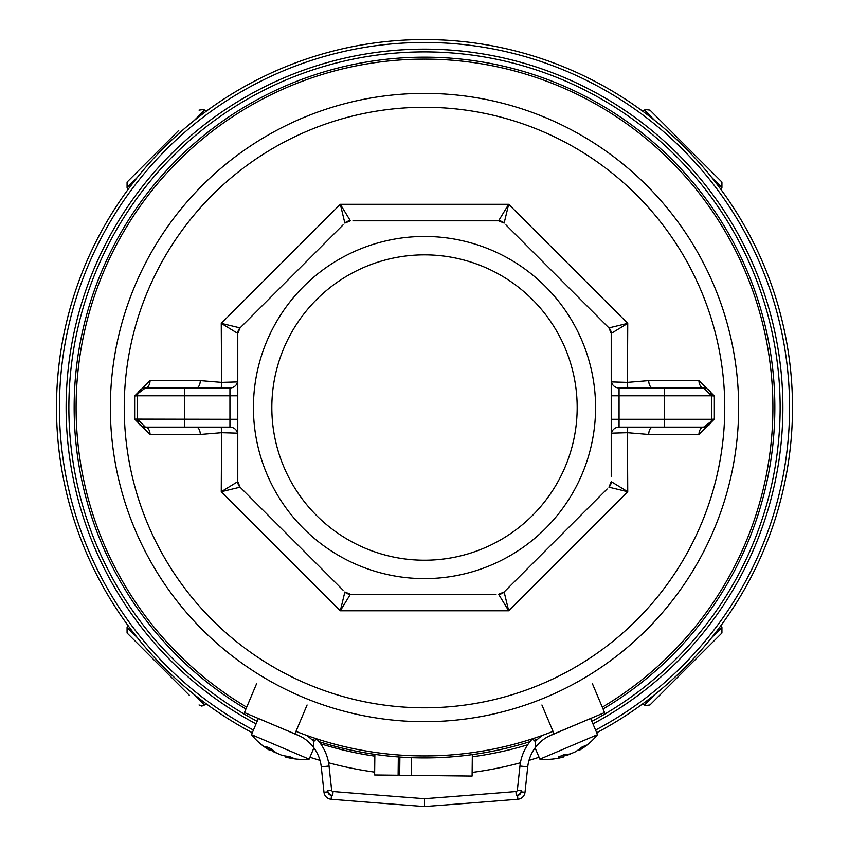 <?xml version="1.0" encoding="UTF-8"?>
<svg xmlns="http://www.w3.org/2000/svg" width="849" height="849" viewBox="0 0 849 849"><rect width="100%" height="100%" fill="white"/><g stroke="black" fill="none" stroke-linecap="round" stroke-linejoin="round"><path stroke-width="1.27" d="M295.983 731.371A348.408 348.408 0 0 0 553.017 731.371M602.291 707.164A348.408 348.408 0 0 0 424.5 59.122A348.408 348.408 0 0 0 246.709 707.164M253.427 730.066A365.091 365.091 0 0 1 424.5 42.45A365.091 365.091 0 0 1 595.574 730.066M245.945 708.989A350.372 350.372 0 0 1 424.5 57.17A350.372 350.372 0 0 1 603.055 708.989M537.799 739.076A350.372 350.372 0 0 1 534.01 740.349M530.031 741.633A350.372 350.372 0 0 1 318.969 741.633M314.99 740.349A350.372 350.372 0 0 1 311.201 739.076M424.5 93.379A314.151 314.151 0 0 1 738.651 407.541A314.151 314.151 0 0 1 424.5 721.692A314.151 314.151 0 0 1 110.349 407.541A314.151 314.151 0 0 1 424.5 93.379A314.151 314.151 0 0 1 738.651 407.541A314.151 314.151 0 0 1 424.5 721.692A314.151 314.151 0 0 1 110.349 407.541A314.151 314.151 0 0 1 424.5 93.379M611.227 434.943A7.832 7.832 0 0 1 619.059 427.111A7.832 7.832 0 0 0 611.227 434.943A7.832 7.832 0 0 1 619.059 427.111L703.619 427.111A7.832 4.723 -90 0 0 698.907 434.476L648.678 434.455L627.432 432.693L627.74 491.72L508.678 610.771L340.322 610.771L221.26 491.72L221.568 432.693L200.322 434.455L150.093 434.476L134.641 419.088L134.641 395.984L150.093 380.596L200.322 380.617L221.568 382.379L221.26 323.352L340.322 204.301L508.678 204.301L627.74 323.352L627.432 382.379L648.678 380.617L698.907 380.596A7.832 4.723 -90 0 0 703.619 387.961L619.059 387.961A7.832 7.832 0 0 1 611.227 380.129A7.832 7.832 0 0 0 619.059 387.961L619.059 419.279L664.47 419.279L664.47 395.793L611.227 395.793M698.907 434.476L714.359 419.088L711.451 419.279L711.451 395.793L714.359 395.984L714.359 419.088M714.359 395.984L698.907 380.596M611.227 381.901L627.432 382.379A7.832 3.683 99.8 0 0 628.09 387.961M505.951 224.911L608.935 327.894A7.832 7.832 -45 0 1 611.227 333.434L608.935 327.894L627.74 323.352L611.227 333.434L611.227 476.501M595.574 407.541A171.073 171.073 0 0 1 424.5 578.604A171.073 171.073 0 0 1 253.427 407.541A171.073 171.073 0 0 1 424.5 236.468A171.073 171.073 0 0 1 595.574 407.541M343.049 590.161L240.065 487.177A7.832 7.832 135 0 1 237.773 481.638L240.065 487.177L221.26 491.72L237.773 481.638L237.773 333.434L221.26 323.352L240.065 327.894L343.049 224.911M496.039 594.268L350.393 594.268L340.322 610.771L344.864 591.976L350.393 594.268L360.676 594.268M607.12 488.992L504.136 591.976L508.678 610.771L498.607 594.268L504.136 591.976L505.951 590.161M608.935 487.177L611.227 481.638L627.74 491.72L608.935 487.177A7.832 7.832 0 0 0 611.227 481.638M424.5 254.859A152.671 152.671 0 0 1 577.171 407.541A152.671 152.671 0 0 1 424.5 560.213A152.671 152.671 0 0 1 271.829 407.541A152.671 152.671 0 0 1 424.5 254.859M240.065 487.177L241.88 488.992M352.961 220.804L498.607 220.804L508.678 204.301L504.136 223.096L498.607 220.804L488.324 220.804M350.393 220.804L344.864 223.096L340.322 204.301L350.393 220.804A7.832 7.832 45 0 0 344.864 223.096M240.065 327.894L237.773 333.434A7.832 7.832 180 0 1 240.065 327.894L241.88 326.08M608.935 327.894L607.12 326.08M220.91 387.961A7.832 3.683 -99.8 0 0 221.568 382.379L237.773 381.901M237.773 433.17L221.568 432.693A7.832 3.683 -80.2 0 0 220.91 427.111M628.09 427.111A7.832 3.683 80.2 0 0 627.432 432.693L611.227 433.17M648.678 434.455A7.832 4.065 90 0 1 652.732 427.111M652.732 387.961A7.832 4.065 90 0 1 648.678 380.617M664.47 427.111L664.47 419.279L711.451 419.279A7.832 7.832 0 0 1 703.619 427.111L711.144 421.433M703.619 387.961A7.832 7.832 0 0 1 711.451 395.793L703.619 387.961A7.832 7.832 0 0 1 711.451 395.793L664.47 395.793L664.47 387.961M200.322 380.617A7.832 4.065 -90 0 1 196.268 387.961M237.773 380.129A7.832 7.832 0 0 1 229.941 387.961A7.832 7.832 0 0 0 237.773 380.129A7.832 7.832 0 0 1 229.941 387.961L145.381 387.961A7.832 4.723 90 0 0 150.093 380.596M237.773 434.943A7.832 7.832 0 0 0 229.941 427.111L145.381 427.111A7.832 4.723 -90 0 1 150.093 434.476M134.641 419.088L229.941 419.279L229.941 395.793L184.53 395.793L184.53 427.111L145.381 427.111L137.549 419.279L137.549 395.793L134.641 395.984M145.381 387.961A7.832 7.832 0 0 0 137.549 395.793A7.832 7.832 0 0 1 145.381 387.961L137.856 393.639M196.268 427.111A7.832 4.065 -90 0 1 200.322 434.455M137.549 419.279A7.832 7.832 0 0 0 145.381 427.111A7.832 7.832 0 0 1 137.549 419.279M350.393 594.268A7.832 7.832 90 0 1 344.864 591.976M504.136 591.976A7.832 7.832 45 0 1 498.607 594.268M498.607 220.804A7.832 7.832 90 0 1 504.136 223.096M316.571 738.863A46.982 46.982 0 0 1 329.051 766.031A46.982 46.982 0 0 0 316.571 738.863L313.716 741.548L313.716 747.629L313.716 741.548A43.066 43.066 0 0 0 306.383 735.308M327.735 790.568L327.873 791.862A3.916 3.916 0 0 0 331.45 795.343A17611.274 17611.274 0 0 0 332.744 795.449A5.476 5.476 0 0 1 327.735 790.568L331.63 790.154A1.571 1.571 0 0 0 333.063 791.544A17607.358 17607.358 0 0 0 424.5 798.697L424.5 806.55A17615.19 17615.19 0 0 1 331.142 799.249A7.832 7.832 0 0 1 323.989 792.276L321.262 766.87L329.051 766.031L331.63 790.154A1.571 1.571 0 0 0 333.063 791.544A17607.358 17607.358 0 0 0 424.5 798.697A17607.358 17607.358 0 0 0 515.937 791.544A1.571 1.571 0 0 0 517.37 790.154L519.949 766.031A46.982 46.982 0 0 1 532.429 738.863L535.284 741.548A43.066 43.066 0 0 1 542.617 735.308M256.578 683.732L244.427 712.598L299.23 735.722M313.716 747.629A39.15 39.15 0 0 1 321.262 766.87A39.15 39.15 0 0 0 297.532 734.958M592.422 683.732L604.573 712.598L551.468 734.958A39.15 39.15 0 0 0 535.284 747.629L535.284 741.548L535.284 747.629A39.15 39.15 0 0 0 527.738 766.87L525.011 792.276A7.832 7.832 0 0 1 517.858 799.249A17615.19 17615.19 0 0 1 424.5 806.55A17615.19 17615.19 0 0 1 331.142 799.249A7.832 7.832 0 0 1 323.989 792.276L327.873 791.862M541.917 704.999L554.068 733.865M307.083 704.999L294.932 733.865M590.639 718.466L597.526 734.661L539.879 759.155A66.551 66.551 0 0 0 563.365 757.032M562.622 757.234L563.407 756.894L562.622 757.234L563.407 756.894L562.876 755.122M579.825 748.776L580.345 749.699A66.551 50.611 -120.7 0 0 586.351 745.072A64.513 32.23 -148.3 0 1 584.399 746.006A64.513 32.23 -148.3 0 1 582.297 746.802A66.551 57.276 76.8 0 1 575.219 751.874L570.666 753.806A66.551 42.821 -119.6 0 1 564.012 754.559A64.513 45.634 112 0 1 558.281 757A66.551 33.376 72.8 0 0 563.407 756.894M585.003 720.843L548.592 736.306M580.345 749.699L579.559 750.028L580.345 749.699L579.559 750.028L579.145 749.285M572.3 753.116L567.748 755.048L567.472 754.347M563.683 755.981A66.551 57.276 -122.9 0 0 567.748 755.048M313.907 747.895L309.121 759.155L251.474 734.661A66.551 66.551 0 0 0 269.303 750.091M268.655 749.699L269.441 750.028L268.655 749.699L269.441 750.028L270.343 748.415M286.686 756.215L286.378 757.234A66.551 50.611 -74.7 0 0 293.871 758.337A64.513 32.23 -102.2 0 1 291.844 757.584A64.513 32.23 -102.2 0 1 289.817 756.618A66.551 57.276 122.9 0 1 281.252 755.048L276.7 753.116A66.551 42.821 -73.5 0 1 271.542 748.85A64.513 45.634 158 0 1 265.801 746.409A66.551 33.376 118.8 0 0 269.441 750.028M300.408 736.306L263.997 720.843M286.378 757.234L285.593 756.894L286.378 757.234L285.593 756.894L285.837 756.077M278.334 753.806L273.781 751.874L274.089 751.185M270.29 749.593A66.551 57.276 -76.8 0 0 273.781 751.874M596.709 732.74A367.978 367.978 0 0 0 424.5 39.553A367.978 367.978 0 0 0 252.291 732.74M309.938 757.234A367.978 367.978 0 0 0 319.999 760.375M328.584 762.795A367.978 367.978 0 0 0 374.653 772.123M398.117 774.575A367.978 367.978 0 0 0 399.688 774.681M416.923 775.445A367.978 367.978 0 0 0 423.831 775.519M472.14 772.42A367.978 367.978 0 0 0 520.416 762.795M529.001 760.375A367.978 367.978 0 0 0 539.062 757.234M712.237 172.4L649.952 110.115L721.926 182.079L721.926 187.618L711.377 177.08M178.768 130.385L127.074 182.079L178.768 130.385M189.359 695.267L127.074 632.993L127.074 627.453L137.623 637.992M151.578 657.497L136.763 642.672M659.641 695.267L721.926 632.993L649.952 704.957L645.219 705.572L644.412 704.957L654.961 694.418M398.319 756.926L398.107 775.233L374.621 774.967L374.855 754.368M472.331 754.623L472.097 776.06L399.677 775.243L399.879 757.032M320.604 743.788A352.324 352.324 0 0 0 374.834 756.162M398.298 758.783A352.324 352.324 0 0 0 399.858 758.91M472.309 756.777A352.324 352.324 0 0 0 527.685 744.806M256.058 723.889A358.405 358.405 0 0 1 424.5 49.136A358.405 358.405 0 0 1 592.942 723.889M591.859 721.332A355.635 355.635 0 0 0 699.48 182.004A355.635 355.635 0 0 0 149.52 182.004A355.635 355.635 0 0 0 257.141 721.332M424.5 707.801A300.259 300.259 0 0 0 724.759 407.541A300.259 300.259 0 0 0 424.5 107.271A300.259 300.259 0 0 0 124.241 407.541A300.259 300.259 0 0 0 424.5 707.801M703.619 427.111A7.832 7.832 0 0 0 711.451 419.279M619.059 427.111L619.059 419.279L611.227 419.279M184.53 387.961L184.53 395.793L137.549 395.793M229.941 387.961L229.941 395.793L237.773 395.793M237.773 419.279L229.941 419.279L229.941 427.111M517.55 795.343A3.916 3.916 0 0 0 521.127 791.862L521.265 790.568A5.476 5.476 0 0 1 516.256 795.449A17611.274 17611.274 0 0 0 517.55 795.343L517.858 799.249A17615.19 17615.19 0 0 1 424.5 806.55M521.127 791.862L525.011 792.276A7.832 7.832 0 0 1 517.858 799.249M535.284 747.629A39.15 39.15 0 0 0 527.738 766.87L519.949 766.031A46.982 46.982 0 0 1 532.429 738.863M424.5 798.697A17607.358 17607.358 0 0 0 515.937 791.544A1.571 1.571 0 0 0 517.37 790.154L521.265 790.568M333.063 791.544L332.744 795.449M331.45 795.343L331.142 799.249M515.937 791.544L516.256 795.449M654.961 120.654L644.412 110.115L645.187 109.51L649.952 110.115M205.957 111.484L204.588 110.115L194.039 120.654M137.623 177.08L127.074 187.618L127.074 182.079M194.039 694.418L204.588 704.957L201.85 706.103L199.048 704.957M711.377 637.992L721.926 627.453L721.926 632.993M411.425 775.381L411.616 757.669M535.093 747.895L539.879 759.155M579.697 750.091A66.551 66.551 0 0 0 597.526 734.661M578.71 749.593L579.156 750.378M563.354 754.888L563.938 756.841M258.361 718.466L251.474 734.661M285.635 757.032A66.551 66.551 0 0 0 309.121 759.155M285.317 755.981L285.062 756.841M270.852 748.606L269.844 750.378M720.557 188.987L721.926 187.618M643.043 111.484L644.412 110.115M204.588 110.115L203.781 109.5L199.048 110.115M128.443 188.987L127.074 187.618M128.443 626.084L127.074 627.453M205.957 703.588L204.588 704.957M643.043 703.588L644.412 704.957M720.557 626.084L721.926 627.453"/></g></svg>
